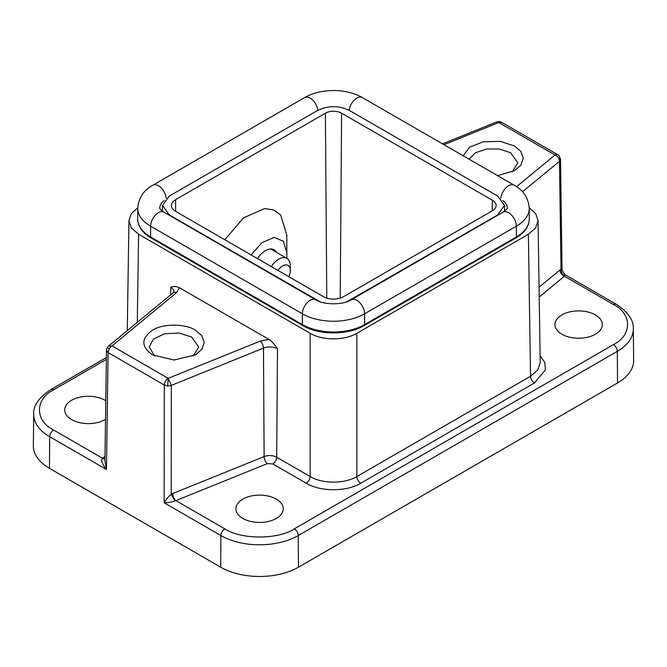 <?xml version="1.0" encoding="UTF-8"?>
<svg xmlns="http://www.w3.org/2000/svg" width="667" height="667" viewBox="0 0 667 667"><rect width="100%" height="100%" fill="white"/><g stroke="black" fill="none" stroke-linecap="round" stroke-linejoin="round"><path stroke-width="1" d="M288.811 276.688A11.005 6.353 120 0 0 290.345 270.443A11.005 6.353 120 0 0 286.135 264.891A11.005 6.353 120 0 0 278.056 270.218A11.005 6.353 120 0 0 277.922 270.402M271.261 266.558A16.508 9.53 -60 0 1 271.911 265.608A16.508 9.53 -60 0 1 286.927 258.396A16.508 9.53 -60 0 1 290.345 265.95L290.345 270.443M516.541 186.71L555.019 154.986L498.824 122.536L499.099 121.536L501.576 122.261L498.824 122.536L496.765 121.928L442.521 143.855M501.576 122.261L557.77 154.711A5.503 3.177 -60 0 0 555.019 154.986C557.295 155.978 558.779 157.812 559.463 160.497L561.03 269.218L562.056 269.885L564.807 274.571L564.891 275.805L539.211 297.073M557.804 154.727L557.77 154.711C558.679 154.769 559.596 156.328 560.522 159.396L559.53 161.256L522.503 191.788M167.692 385.935L168.176 378.322L171.336 385.384A5.503 3.127 -179.9 0 1 167.692 385.935L164.282 385.026C164.532 382.174 165.833 379.94 168.176 378.322L111.981 345.881A5.503 3.177 120 0 0 109.238 348.766L108.087 352.576L106.478 350.3L104.944 460.839L106.462 469.485C102.426 464.374 100.967 460.822 102.109 458.821L105.002 456.211M242.838 518.442A23.662 13.665 180 0 1 235.91 508.779A23.662 13.665 180 0 1 250.517 496.156A23.662 13.665 180 0 1 276.296 499.124A23.662 13.665 180 0 1 283.233 508.779A23.662 13.665 180 0 1 268.626 521.402A23.662 13.665 180 0 1 242.838 518.442M105.519 419.343A23.662 13.665 180 0 1 71.627 419.593A23.662 13.665 180 0 1 64.699 409.938A23.662 13.665 180 0 1 79.306 397.315A23.662 13.665 180 0 1 105.094 400.275A23.662 13.665 180 0 1 105.778 400.692M561.906 334.225A23.662 13.665 180 0 1 554.977 324.571A23.662 13.665 180 0 1 569.585 311.948A23.662 13.665 180 0 1 595.373 314.907A23.662 13.665 180 0 1 602.301 324.571A23.662 13.665 180 0 1 587.694 337.185A23.662 13.665 180 0 1 561.906 334.225M463.098 155.736L469.868 147.082L483.116 141.813L500.258 141.354L514.44 145.965L520.81 151.384L523.303 158.321L520.81 165.266L514.44 170.677L497.515 175.604M512.281 171.811L517.8 162.815L510.547 152.71L499.408 148.999L486.56 149.016L475.454 152.751L469.084 159.196M152.56 354.894C140.97 346.657 140.97 338.419 152.56 330.182C162.523 323.495 185.401 323.487 195.364 330.182L201.742 335.601L204.227 342.538L201.742 349.475L195.364 354.894L173.962 360.013L152.56 354.894M193.213 356.028L198.724 347.032L191.471 336.918L178.798 333.008L164.491 333.825L153.377 339.086L149.2 347.032L154.711 356.02M257.437 258.579A17.609 10.163 -60 0 1 265.408 250.659A17.609 10.163 -60 0 1 274.212 249.783A17.609 10.163 -60 0 1 276.722 252.51M529.273 207.829L535.726 213.74L538.052 220.602L535.601 227.989L528.389 234.259L356.845 333.292C344.689 340.679 322.311 340.679 310.155 333.292L138.611 234.259L131.399 227.989L128.948 220.602L131.274 213.74L137.727 207.829M617.542 382.966A55.011 31.758 0 0 0 633.65 360.313L633.317 328.823A54.677 31.566 180 0 1 617.3 351.342L617.542 382.966L298.466 567.183A55.011 31.758 0 0 1 220.669 567.183L49.458 468.334A55.011 31.758 0 0 1 33.35 445.681L33.683 414.19A54.677 31.566 180 0 0 49.7 436.71L49.458 468.334M540.095 355.694L544.839 362.54L545.431 369.918L534.425 382.975L360.739 483.25C346.582 491.871 320.418 491.879 306.261 483.25L272.786 463.932L267.284 463.648L175.871 500.609L224.796 528.856C240.862 539.72 278.264 539.72 294.339 528.856L613.407 344.639C632.224 335.368 632.224 313.773 613.407 304.494L564.474 276.246A5.503 3.677 -129.5 0 1 559.972 269.968L561.03 269.218C561.022 272.194 562.306 274.387 564.891 275.805M106.353 359.396L53.593 389.862C34.776 399.133 34.776 420.727 53.593 430.007L102.526 458.262A5.503 3.677 50.5 0 0 104.977 458.529M172.711 493.547L264.124 456.595L263.465 348.132L171.336 385.384L171.202 494.28L172.711 493.547A5.503 2.576 68 0 0 175.871 500.609L174.996 500.909C171.102 502.226 167.484 502.843 164.14 502.785C165.741 499.816 168.101 496.982 171.202 494.28L174.996 500.909M168.176 378.322L260.305 341.079L268.876 339.378C271.494 341.004 274.362 344.155 277.497 348.841L276.68 457.228L310.155 476.555C322.311 483.959 344.689 483.959 356.845 476.555C357.095 479.406 358.396 481.632 360.739 483.25M356.845 333.292L356.845 476.555L530.532 376.28L537.735 370.035L540.203 362.656L538.052 220.602M102.109 458.821L104.969 458.913M268.876 339.378L179.448 287.744L176.488 292.688L111.981 345.881L108.479 346.123L107.22 347.607L106.478 350.3M170.694 294.822L170.752 287.219C173.937 286.176 176.83 286.351 179.448 287.744M286.81 258.329L286.81 252.676L283.342 241.187L274.154 237.427L261.973 242.621L251.1 254.919M326.78 298.116L325.396 113.19L175.571 199.691L175.654 211.364M224.812 239.745L243.547 217.851L264.507 208.613L273.603 209.905L280.724 215.107L286.81 235.176L286.81 252.676L286.81 235.176M492.246 210.839L492.329 200.208A12.973 7.487 180 0 1 496.123 205.544A12.973 7.487 180 0 1 492.329 210.797L343.563 296.682A14.24 8.221 180 0 1 323.437 296.682L175.571 211.314A14.24 8.221 180 0 1 171.402 205.553A14.24 8.221 180 0 1 175.571 199.691M492.329 200.208L341.604 113.19L340.22 298.116M325.396 113.19A11.464 6.62 180 0 1 341.604 113.19M346.94 301.734L497.707 214.932L504.477 205.386L497.707 196.065L349.841 110.697C338.953 105.369 328.056 105.369 317.159 110.697L169.293 196.065L162.523 205.386L169.293 214.932L320.06 301.734M557.762 154.702A5.503 4.494 119.6 0 1 559.463 160.497M109.238 348.766L107.22 347.607M364.174 325.571A2.201 1.267 -120 0 0 364.632 324.562L516.383 236.952A2.201 1.267 -120 0 1 515.924 237.961L364.174 325.571C348.091 335.326 318.909 335.326 302.826 325.571L151.075 237.961C142.354 232.758 137.902 226.438 137.727 218.976A44.022 25.413 0 0 0 150.617 236.952L302.368 324.562A44.022 25.413 0 0 0 364.632 324.562L364.632 313.782A11.005 6.353 -120 0 0 356.845 300.3A11.005 6.353 -120 0 0 351.342 299.758L503.101 212.139A11.005 6.353 -120 0 1 508.604 212.69A11.005 6.353 -120 0 1 516.383 226.171A44.022 25.413 0 0 0 529.273 208.196C528.339 197.749 523.278 190.078 514.107 185.184A11.005 6.353 120 0 0 505.978 187.769A11.005 6.353 120 0 0 500.859 198.307M613.407 344.639A5.503 3.177 60 0 1 617.3 351.342L298.232 535.559L298.466 567.183M294.339 528.856A5.503 3.177 60 0 1 298.232 535.559A54.677 31.566 180 0 1 220.91 535.559L220.669 567.183M224.796 528.856A5.503 3.177 120 0 0 220.91 535.559L164.14 502.785L164.282 385.026L108.087 352.576L106.462 469.485L49.7 436.71A5.503 3.177 120 0 1 53.593 430.007M613.407 304.494A5.503 3.177 -60 0 1 616.158 304.219L564.807 274.571M53.593 389.862A5.503 3.177 -120 0 0 50.842 389.586C38.836 397.574 33.117 405.769 33.683 414.19M272.786 463.932A5.503 3.177 -60 0 0 276.68 457.228A9.805 5.661 0 0 0 264.124 456.595A5.503 2.576 -112 0 0 267.284 463.648M310.155 333.292L310.155 476.555C309.888 479.398 308.596 481.624 306.261 483.25M528.389 234.259L530.532 376.28C530.799 379.114 532.091 381.349 534.425 382.975M539.061 287.202L559.972 269.968M498.824 122.536L443.989 144.706M138.611 234.259L137.285 322.378M176.488 292.688A5.503 3.677 -129.5 0 0 172.986 292.938L108.479 346.123M170.752 287.219A10.955 6.328 180 0 1 173.962 291.729L172.986 292.938M260.305 341.079A5.503 2.576 68 0 1 263.465 348.132A10.955 6.328 180 0 1 277.497 348.841M515.924 237.961C524.646 232.758 529.098 226.438 529.273 218.976A44.022 25.413 0 0 1 516.383 236.952L516.383 226.171L364.632 313.782A44.022 25.413 0 0 1 302.368 313.782A11.005 6.353 -60 0 1 307.179 302.71A11.005 6.353 -60 0 1 315.658 299.758C323.562 305.119 343.438 305.119 351.342 299.758M503.101 212.139C506.787 209.23 508.171 207.912 507.262 208.196A22.011 12.706 0 0 0 502.818 200.542M302.826 325.571A2.201 1.267 -60 0 1 302.368 324.562L302.368 313.782L150.617 226.171A11.005 6.353 -60 0 1 155.419 215.091A11.005 6.353 -60 0 1 163.899 212.139L315.658 299.758M151.075 237.961A2.201 1.267 -60 0 1 150.617 236.952L150.617 226.171A44.022 25.413 0 0 1 137.727 208.196L137.727 218.976M164.182 200.542A22.011 12.706 0 0 0 159.738 208.196C158.896 207.078 160.789 210.58 163.899 212.139M349.141 110.305A11.005 6.353 120 0 1 354.377 100.008A11.005 6.353 120 0 1 362.348 97.574C346.465 88.194 320.535 88.194 304.652 97.574L152.893 185.184A11.005 6.353 60 0 1 161.022 187.769A11.005 6.353 60 0 1 166.141 198.307M304.652 97.574A11.005 6.353 60 0 1 312.623 100.008A11.005 6.353 60 0 1 317.859 110.305M270.594 248.966L286.927 258.396M560.522 159.396L562.056 269.885M633.317 328.823C633.758 320.21 628.039 312.006 616.158 304.219M50.842 389.586L106.378 357.52M499.099 121.536L496.765 121.928M128.948 220.602L127.28 330.624M504.477 205.386L504.56 211.206M162.523 205.386L162.44 211.206M529.273 218.976L529.273 208.196M152.893 185.184C143.722 190.078 138.669 197.749 137.727 208.196M362.348 97.574L514.107 185.184"/></g></svg>
